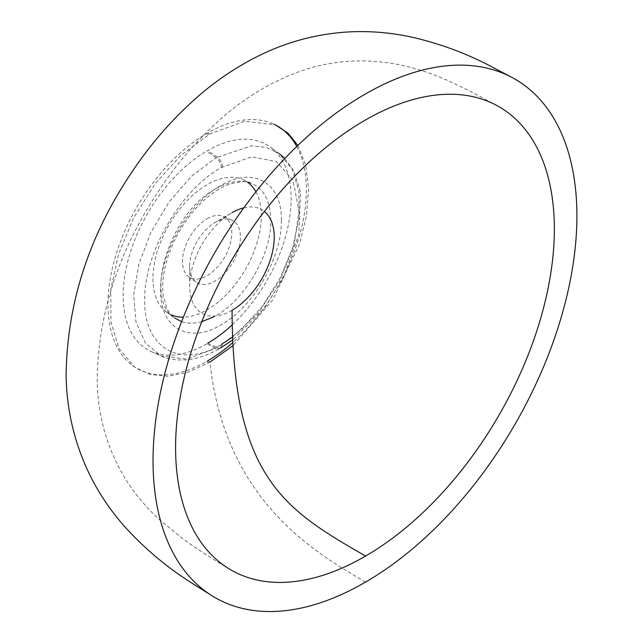 <?xml version="1.0" encoding="UTF-8"?>
<svg xmlns="http://www.w3.org/2000/svg" width="643" height="643" viewBox="0 0 643 643"><rect width="100%" height="100%" fill="white"/><g stroke="black" fill="none" stroke-linecap="round" stroke-linejoin="round"><path stroke-width="0.48" stroke-dasharray="3.21 2.41" d="M365.537 582.076C314.162 552.136 224.97 500.358 209.899 362.13L187.917 372.297L168.048 376.251L150.092 374.491L134.668 367.097L119.156 348.723L110.95 322.191L110.765 289.712L118.593 253.953L133.76 217.72L155.027 183.978L180.659 155.51L209.787 133.977L244.806 121.189L275.284 124.83L273.01 123.826A139.499 80.536 -60 0 1 274.143 124.34M297.862 145.422L305.634 164.905L308.584 188.664L306.542 215.501L299.638 243.898L272.64 300.024L233.031 345.604M209.787 362.194L207.713 360.787L206.588 361.438A139.499 80.536 -60 0 1 132.659 365.626A139.499 80.536 -60 0 1 116.664 252.635A139.499 80.536 -60 0 1 206.588 133.64L207.713 132.988A139.499 80.536 -60 0 1 273.01 123.826M296.761 146.483A139.499 80.536 -60 0 1 232.87 342.502M231.946 310.352A59.783 34.513 -60 0 1 189.677 285.942A59.783 34.513 -60 0 1 231.946 212.72L215.043 222.486A35.871 20.713 120 0 0 215.035 222.486A35.871 20.713 120 0 0 189.677 266.419A35.871 20.713 120 0 0 196.027 282.14A35.871 20.713 120 0 0 232.975 262.127A35.871 20.713 120 0 0 231.834 220.123A35.871 20.713 120 0 0 215.043 222.486L231.946 212.72M243.818 207.834A59.783 34.513 -60 0 1 264.369 211.491M207.15 218.724A34.891 20.15 -60 0 1 223.483 216.434A34.891 20.15 -60 0 1 224.592 257.288A34.891 20.15 -60 0 1 188.656 276.755A34.891 20.15 -60 0 1 184.654 248.487A34.891 20.15 -60 0 1 207.15 218.724M171.078 314.748A76.646 44.254 -60 0 1 166.529 312.096A76.646 44.254 -60 0 1 157.744 250.014A76.646 44.254 -60 0 1 207.15 184.637A76.646 44.254 -60 0 1 243.022 179.598A76.646 44.254 -60 0 1 247.595 182.21M255.938 191.807A76.646 44.254 -60 0 1 245.401 269.457A76.646 44.254 -60 0 1 183.384 317.176M220.726 347.887L219.601 348.538A7.973 4.605 -120 0 1 216.104 348.402L206.588 343.868L207.713 343.217L217.23 347.75A7.973 4.597 -120 0 0 220.726 347.887A7.973 4.597 -120 0 0 222.357 343.764L221.24 344.407C180.265 369.283 143.751 348.024 144.707 300.16C143.743 253.607 180.426 190.031 221.24 167.59A7.973 4.605 -120 0 0 216.104 157.672L191.574 176.19L169.254 201.677L151.153 231.818L138.928 263.887L133.696 294.968L135.986 322.264L145.551 343.29L161.506 356.109L186.888 359.124L217.23 347.75L240.595 330.406L262.087 306.671L279.906 278.475L292.581 248.134L299.083 218.146L298.923 190.987L292.123 168.884L279.207 153.573L266.306 147.376L251.236 145.881L216.104 157.672L206.588 151.218L207.713 150.566A117.974 68.11 -60 0 1 270.237 147.022A117.974 68.11 -60 0 1 232.252 324.787M221.24 167.59L251.71 156.788L276.57 161.658L293.152 180.747L298.955 211.169L294.084 245.063L280.067 280.276L258.671 312.289L232.629 337.045M206.588 343.868A117.974 68.11 -60 0 1 151.362 351.625A117.974 68.11 -60 0 1 128.56 258.494A117.974 68.11 -60 0 1 206.588 151.218M281.337 220.324C282.189 182.604 253.221 165.91 220.991 185.449C188.712 203.156 159.786 253.173 160.573 290.049C159.786 327.858 188.712 344.479 220.991 324.892C253.221 307.241 282.189 257.096 281.337 220.324M166.529 312.096L174.639 318.012C142.738 298.899 170.355 212.238 215.815 188.769C229.607 180.988 241.736 179.284 252.201 183.657C264.281 189.468 270.47 201.741 270.767 220.493C271.611 254.813 243.801 301.752 213.757 316.822M201.814 321.669C194.379 323.678 187.643 323.67 181.615 321.637M243.022 179.598L252.209 183.665C248.431 180.876 240.723 181.093 229.085 184.292C220.581 187.378 211.957 192.94 203.204 200.97C186.245 217.157 174.173 236.785 166.979 259.868C163.081 273.307 161.859 285.291 163.322 295.796L166.899 308.294C169.527 313.245 172.107 316.485 174.639 318.012M209.787 133.977L207.713 132.988M208.654 134.628L206.588 133.64M208.654 362.845L206.588 361.438M151.362 351.625L161.506 356.109C167.389 359.18 175.78 360.426 186.687 359.855C197.497 358.762 208.469 354.992 219.601 348.538A7.973 4.605 -120 0 0 221.24 344.407M222.357 166.939A7.973 4.597 -120 0 0 217.23 157.021L207.713 150.566M132.659 365.626L134.668 367.097M497.385 105.806L470.105 91.185L448.621 80.905C432.361 73.607 415.868 68.198 399.15 64.686C362.395 57.621 327.576 60.514 294.695 73.358C268.621 83.461 244.372 98.315 221.956 117.926C196.581 140.182 174.382 166.183 155.365 195.938C117.548 254.443 98.146 315.544 97.165 379.249C97.559 418.03 108.426 453.476 129.773 485.586C137.923 497.521 147.689 508.774 159.062 519.327L183.785 539.533C199.997 550.93 215.156 560.736 229.246 568.942M189.677 266.419L189.677 285.942M188.656 276.755L196.027 282.14M223.483 216.434L231.834 220.123M284.857 158.467L293.706 170.773L300.522 192.104L298.826 234.374L283.667 277.286L264.932 307.467L232.75 339.946M279.199 153.564L270.237 147.022"/><path stroke-width="0.96" d="M365.537 119.976L364.404 120.627A267.038 154.175 120 0 0 175.587 447.673A267.038 154.175 120 0 0 364.404 556.693L365.537 556.042A267.038 154.175 120 0 0 554.354 228.996A267.038 154.175 120 0 0 365.537 119.976M364.404 94.593A298.923 172.581 120 0 0 153.034 460.693A298.923 172.581 120 0 0 364.404 582.727L365.537 582.076A298.923 172.581 120 0 0 576.9 215.976A298.923 172.581 120 0 0 365.537 93.942L364.404 94.593M275.284 124.83L287.919 133.077L297.862 145.422M233.031 345.604L209.899 362.13M274.143 124.34A139.499 80.536 -60 0 1 296.761 146.483M232.87 342.502A139.499 80.536 -60 0 1 207.713 360.787M231.946 212.72A59.783 34.513 -60 0 1 243.818 207.834M264.369 211.491A59.783 34.513 -60 0 1 270.253 260.085A59.783 34.513 -60 0 1 231.946 310.352M365.537 556.042C286.625 510.478 232.525 479.236 232.091 310.915A60.579 34.979 -60 0 1 231.946 311.003A60.579 34.979 -60 0 0 232.083 310.923M247.595 182.21A76.646 44.254 -60 0 1 255.938 191.807M183.384 317.176A76.646 44.254 -60 0 1 171.078 314.748M232.629 337.045L222.357 343.764M232.252 324.787A117.974 68.11 -60 0 1 207.713 343.217M213.757 316.822L201.814 321.669M181.615 321.637L174.639 318.012M512.439 77.707L490.561 66.173C465.299 52.919 438.486 43.113 410.121 36.764C387.89 32.126 365.915 30.615 344.198 32.222C314.877 34.537 287.043 42.076 260.704 54.848C237.902 65.924 216.651 80.102 196.959 97.374C171.785 119.558 149.682 145.085 130.642 173.972C88.589 236.954 67.073 304.051 66.1 375.271C66.615 409.342 74.138 441.773 88.654 472.549C97.8 491.622 109.623 509.449 124.139 526.014C144.096 548.117 166.457 566.997 191.22 582.671L212.439 596.037M279.207 153.573L284.857 158.467M232.75 339.946L220.726 347.887"/></g></svg>
